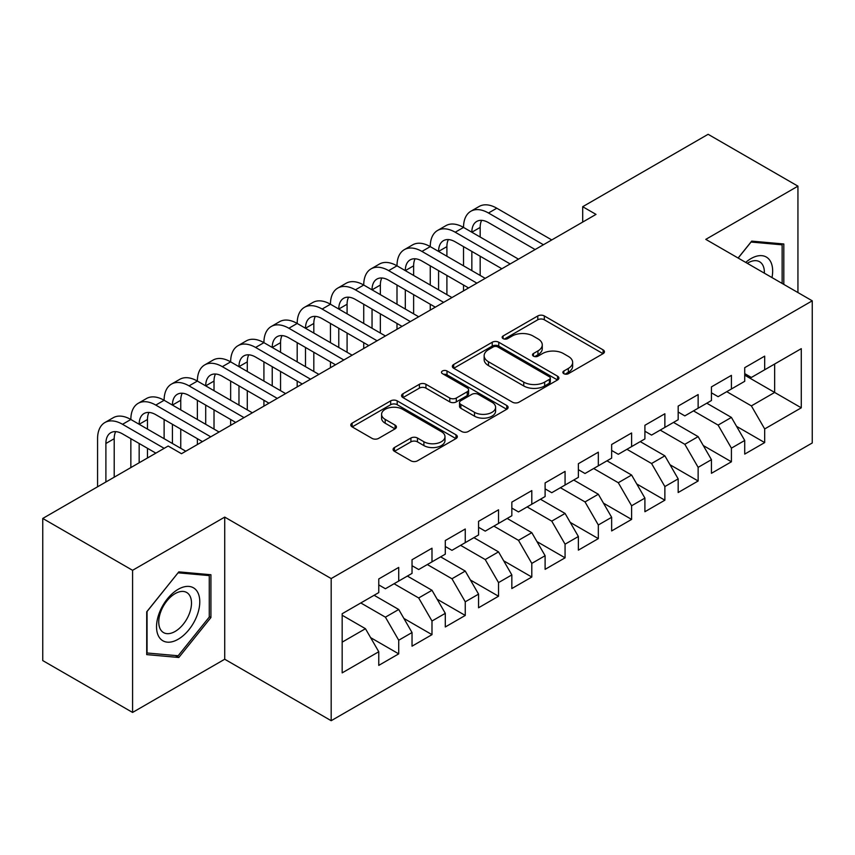 <?xml version="1.0" encoding="UTF-8"?>
<svg xmlns="http://www.w3.org/2000/svg" width="855" height="855" viewBox="0 0 855 855"><rect width="100%" height="100%" fill="white"/><g stroke="black" fill="none" stroke-linecap="round" stroke-linejoin="round"><path stroke-width="1.28" d="M563.83 373.678A3.228 1.87 0 0 0 568.404 373.678L603.096 353.649A4.617 2.661 0 0 0 604.453 351.758A4.617 2.661 0 0 0 603.096 349.877L544.314 315.944A4.617 2.661 0 0 0 537.784 315.944L503.093 335.972A3.228 1.87 0 0 0 502.142 337.287A3.228 1.87 0 0 0 503.093 338.612A3.228 1.87 0 0 0 507.656 338.612L512.156 336.015A14.781 8.529 0 0 1 533.05 336.015L537.945 338.847A14.781 8.529 0 0 1 542.273 344.875A14.781 8.529 0 0 1 537.945 350.913L533.456 353.5A3.228 1.87 0 0 0 532.515 354.825A3.228 1.87 0 0 0 533.456 356.14A3.228 1.87 0 0 0 538.03 356.14L542.519 353.553A14.781 8.529 0 0 1 563.424 353.553L568.319 356.385A14.781 8.529 0 0 1 572.647 362.413A14.781 8.529 0 0 1 568.319 368.452L563.83 371.038A3.228 1.87 0 0 0 562.879 372.363A3.228 1.87 0 0 0 563.83 373.678L563.83 371.038M394.433 447.539A4.617 2.661 0 0 0 393.076 449.42A4.617 2.661 0 0 0 394.433 451.312L410.924 460.824A4.617 2.661 0 0 0 417.454 460.824L455.982 438.583A4.617 2.661 0 0 0 457.34 436.691A4.617 2.661 0 0 0 455.982 434.81L397.201 400.877A4.617 2.661 0 0 0 390.671 400.877L352.142 423.118A4.617 2.661 0 0 0 350.785 425.01A4.617 2.661 0 0 0 352.142 426.891L372.064 438.391A4.617 2.661 0 0 0 378.594 438.391L395.085 428.868A4.617 2.661 0 0 0 396.431 426.987A4.617 2.661 0 0 0 395.085 425.095L385.199 419.399A12.355 7.129 0 0 1 381.587 414.354A12.355 7.129 0 0 1 389.207 407.76A12.355 7.129 0 0 1 402.673 409.31L441.372 431.647A12.355 7.129 0 0 1 444.985 436.691A12.355 7.129 0 0 1 437.365 443.285A12.355 7.129 0 0 1 423.898 441.736L417.454 438.017A4.617 2.661 0 0 0 410.924 438.017L394.433 447.539L394.433 451.312M132.578 570.306L132.578 712.439L224.726 659.237L224.726 517.104L132.578 570.306L42.75 518.451L168.168 446.032L181.484 453.716L596.01 214.391L582.693 206.707L582.693 222.076M224.726 517.104L331.184 578.568L812.25 300.821L812.25 442.965L331.184 720.701L331.184 578.568M797.939 292.57L797.939 186.155L705.792 239.368L812.25 300.821M797.939 186.155L708.122 134.299L582.693 206.707M512.476 402.192A4.617 2.661 0 0 0 519.006 402.192L557.545 379.951A4.617 2.661 0 0 0 558.892 378.06A4.617 2.661 0 0 0 557.545 376.179L498.764 342.235A4.617 2.661 0 0 0 492.234 342.235L453.695 364.487A4.617 2.661 0 0 0 452.348 366.368A4.617 2.661 0 0 0 453.695 368.259L512.476 402.192M443.724 374.372A3.228 1.87 0 0 1 447.005 374.832L447.005 370.995L506.759 405.494A4.617 2.661 0 0 1 508.116 407.375A4.617 2.661 0 0 1 506.759 409.267L468.23 431.508A4.617 2.661 0 0 1 461.7 431.508L402.919 397.575L402.919 393.802A4.617 2.661 0 0 0 401.561 395.694A4.617 2.661 0 0 0 402.919 397.575M402.919 393.802L419.41 384.28A4.617 2.661 0 0 1 425.94 384.28L449.783 398.045A4.617 2.661 0 0 0 456.314 398.045L467.247 391.729A4.617 2.661 0 0 0 468.604 389.848A4.617 2.661 0 0 0 467.247 387.956L442.43 373.635A3.228 1.87 0 0 1 441.49 372.31A3.228 1.87 0 0 1 443.478 370.589A3.228 1.87 0 0 1 447.005 370.995M744.716 375.163L774.651 392.445L774.651 364.016L801.274 348.658L764.68 369.777L764.68 356.14L744.716 367.671L744.716 381.309L731.41 388.993L731.41 375.356L711.446 386.877L711.446 400.514L698.14 408.198L698.14 394.561L678.175 406.082L678.175 419.72L664.869 427.404L664.869 413.767L644.905 425.288L644.905 438.925L631.599 446.609L631.599 432.972L611.646 444.493L611.646 458.13L598.329 465.815L598.329 452.177L578.375 463.709L578.375 477.347L565.07 485.031L565.07 471.394L545.105 482.915L545.105 496.552L531.799 504.236L531.799 490.599L511.835 502.12L511.835 515.757L498.529 523.442L498.529 509.804L478.565 521.326L478.565 534.963L465.259 542.647L465.259 529.01L445.295 540.531L445.295 554.168L431.989 561.853L431.989 548.215L412.035 559.747L412.035 573.384L398.719 581.058L398.719 567.421L378.765 578.953L378.765 592.59L342.171 613.719L342.171 672.874L378.765 651.745L365.459 628.703L342.171 615.247M801.274 348.658L801.274 407.814L764.68 428.943L751.374 405.89L726.75 391.676M736.561 426.346L764.68 442.58L764.68 428.943M764.68 442.58L744.716 454.101L744.716 440.464L731.41 448.148L718.104 425.095L693.48 410.881M703.291 445.551L731.41 461.786L731.41 448.148M731.41 461.786L711.446 473.307L711.446 459.669L698.14 467.354L684.834 444.311L660.21 430.097M670.031 464.767L698.14 480.991L698.14 467.354M698.14 480.991L678.175 492.523L678.175 478.886L664.869 486.559L651.563 463.517L626.939 449.303M636.761 483.973L664.869 500.196L664.869 486.559M664.869 500.196L644.905 511.728L644.905 498.091L631.599 505.775L618.293 482.722L593.68 468.508M603.491 503.178L631.599 519.413L631.599 505.775M631.599 519.413L611.646 530.934L611.646 517.296L598.329 524.981L585.023 501.928L560.41 487.713M570.221 522.384L598.329 538.618L598.329 524.981M598.329 538.618L578.375 550.139L578.375 536.502L565.07 544.186L551.753 521.133L527.14 506.919M536.951 541.589L565.07 557.823L565.07 544.186M565.07 557.823L545.105 569.345L545.105 555.707L531.799 563.392L518.493 540.339L493.869 526.135M503.68 560.805L531.799 577.029L531.799 563.392M531.799 577.029L511.835 588.55L511.835 574.913L498.529 582.597L485.223 559.555L460.599 545.34M470.421 580.011L498.529 596.234L498.529 582.597M498.529 596.234L478.565 607.766L478.565 594.129L465.259 601.802L451.953 578.76L427.329 564.546M437.151 599.216L465.259 615.44L465.259 601.802M465.259 615.44L445.295 626.971L445.295 613.334L431.989 621.019L418.683 597.966L394.07 583.751M403.881 618.422L431.989 634.656L431.989 621.019M431.989 634.656L412.035 646.177L412.035 632.54L398.719 640.224L385.413 617.171L360.799 602.957M370.61 637.627L398.719 653.861L398.719 640.224M398.719 653.861L378.765 665.382L378.765 651.745M378.765 584.906L385.413 588.742L398.719 581.058M342.171 642.148L365.459 628.703M412.035 565.7L418.683 569.537L431.989 561.853M385.413 617.171L398.719 609.487L374.105 595.272M412.035 632.54L398.719 609.487M445.295 546.495L451.953 550.331L465.259 542.647M418.683 597.966L431.989 590.281L407.375 576.067M445.295 613.334L431.989 590.281M478.565 527.279L485.223 531.126L498.529 523.442M451.953 578.76L465.259 571.076L440.646 556.861M478.565 594.129L465.259 571.076M511.835 508.073L518.493 511.921L531.799 504.236M485.223 559.555L498.529 551.87L473.905 537.656M511.835 574.913L498.529 551.87M545.105 488.868L551.753 492.704L565.07 485.031M518.493 540.339L531.799 532.665L507.175 518.451M545.105 555.707L531.799 532.665M578.375 469.662L585.023 473.499L598.329 465.815M551.753 521.133L565.07 513.449L540.446 499.235M578.375 536.502L565.07 513.449M611.646 450.457L618.293 454.294L631.599 446.609M585.023 501.928L598.329 494.243L573.716 480.029M611.646 517.296L598.329 494.243M644.905 431.241L651.563 435.088L664.869 427.404M618.293 482.722L631.599 475.038L606.986 460.824M644.905 498.091L631.599 475.038M678.175 412.035L684.834 415.883L698.14 408.198M651.563 463.517L664.869 455.833L640.256 441.618M678.175 478.886L664.869 455.833M711.446 392.83L718.104 396.677L731.41 388.993M684.834 444.311L698.14 436.627L673.516 422.413M711.446 459.669L698.14 436.627M744.716 373.624L751.374 377.461L764.68 369.777M718.104 425.095L731.41 417.411L706.786 403.207M744.716 440.464L731.41 417.411M42.75 518.451L42.75 660.584L132.578 712.439M224.726 659.237L331.184 720.701M751.374 405.89L774.651 392.445L801.274 407.814M783.811 284.405L783.811 243.985L751.705 241.121L738.111 258.028M210.918 617.545L210.918 574.742L178.823 571.867L146.718 611.806L146.718 654.609L178.823 657.484L210.918 617.545L209.261 616.583M565.123 374.137L568.319 372.288A14.781 8.529 0 0 0 572.647 366.25L572.647 362.413M542.273 344.875L542.273 348.722A14.781 8.529 0 0 1 537.945 354.75L534.749 356.599M603.032 353.681L544.314 319.781A4.617 2.661 0 0 0 537.784 319.781L504.386 339.072M557.481 379.983L498.764 346.083A4.617 2.661 0 0 0 492.234 346.083L453.759 368.291M549.38 379.385A3.228 1.87 0 0 0 550.321 378.06A3.228 1.87 0 0 0 549.38 376.745L497.781 346.948A3.228 1.87 0 0 0 493.207 346.948L488.472 349.684A14.781 8.529 0 0 0 484.144 355.723A14.781 8.529 0 0 0 488.472 361.751L523.741 382.11A14.781 8.529 0 0 0 544.646 382.11L549.38 379.385L549.38 383.222A3.228 1.87 0 0 0 550.321 381.907L550.321 378.06M484.144 355.723L484.144 359.56A14.781 8.529 0 0 0 488.472 365.598L488.472 361.751M549.38 383.222L544.646 385.958A14.781 8.529 0 0 1 523.741 385.958L488.472 365.598M402.983 397.607L419.41 388.127L419.41 384.28M468.604 389.848L468.604 393.685A4.617 2.661 0 0 1 467.247 395.576L456.314 401.893A4.617 2.661 0 0 1 449.783 401.893L425.94 388.127A4.617 2.661 0 0 0 419.41 388.127M447.005 374.832L506.705 409.299M474.514 412.324A12.355 7.129 0 0 0 487.981 413.873A12.355 7.129 0 0 0 495.601 407.279A12.355 7.129 0 0 0 491.988 402.245L478.351 394.369A4.617 2.661 0 0 0 471.821 394.369L460.877 400.685A4.617 2.661 0 0 0 459.53 402.566A4.617 2.661 0 0 0 460.877 404.458L474.514 412.324L474.514 416.171A12.355 7.129 0 0 0 487.981 417.71A12.355 7.129 0 0 0 495.601 411.127L495.601 407.279M459.53 402.566L459.53 406.414A4.617 2.661 0 0 0 460.877 408.295L460.877 404.458M474.514 416.171L460.877 408.295M444.985 436.691L444.985 440.539A12.355 7.129 0 0 1 437.365 447.122A12.355 7.129 0 0 1 423.898 445.583L417.454 441.853A4.617 2.661 0 0 0 410.924 441.853L394.486 451.344M381.587 414.354L381.587 418.191A12.355 7.129 0 0 0 385.199 423.236L385.199 419.399M395.021 428.911L385.199 423.236M455.918 438.615L397.201 404.714A4.617 2.661 0 0 0 390.671 404.714L352.207 426.923M175.425 655.518L178.823 657.484M97.577 486.794L97.577 438.701A35.29 20.37 60 0 1 104.887 422.541L113.202 417.742A35.29 20.37 60 0 1 130.847 419.495A35.29 20.37 60 0 1 138.157 403.336L146.472 398.537A35.29 20.37 60 0 1 164.117 400.279A35.29 20.37 60 0 1 171.417 384.13L179.742 379.331A35.29 20.37 60 0 1 197.377 381.074A35.29 20.37 60 0 1 204.687 364.925L213.013 360.115A35.29 20.37 60 0 1 230.647 361.868A35.29 20.37 60 0 1 237.957 345.719L246.272 340.91A35.29 20.37 60 0 1 263.917 342.663A35.29 20.37 60 0 1 271.227 326.503L279.542 321.704A35.29 20.37 60 0 1 297.187 323.457A35.29 20.37 60 0 1 304.498 307.298L312.812 302.499A35.29 20.37 60 0 1 330.458 304.241A35.29 20.37 60 0 1 337.768 288.092L346.083 283.294A35.29 20.37 60 0 1 363.728 285.036A35.29 20.37 60 0 1 371.027 268.887L379.353 264.088A35.29 20.37 60 0 1 396.998 265.83A35.29 20.37 60 0 1 404.297 249.681L412.623 244.872A35.29 20.37 60 0 1 430.257 246.625A35.29 20.37 60 0 1 437.568 230.465L445.883 225.667A35.29 20.37 60 0 1 463.528 227.419A35.29 20.37 60 0 1 470.838 211.26L479.153 206.461A35.29 20.37 60 0 1 496.798 208.214L551.753 239.934M470.838 211.26A35.29 20.37 60 0 1 488.483 213.013L543.438 244.744M535.123 249.542L488.483 222.61A23.523 13.584 -120 0 0 476.716 221.445A23.523 13.584 -120 0 0 471.842 232.218L480.168 227.419L480.168 237.017M481.632 220.366A23.523 13.584 -120 0 0 480.168 227.419M471.842 251.423L471.842 270.629M480.168 256.222L480.168 275.438M463.528 290.882L463.528 285.036M463.528 265.83L463.528 246.625M437.568 230.465A35.29 20.37 60 0 1 455.213 232.218L463.528 227.419L518.493 259.151M455.213 232.218L510.168 263.949M501.853 268.748L455.213 241.826A23.523 13.584 -120 0 0 443.446 240.661A23.523 13.584 -120 0 0 438.583 251.423L446.898 246.625L446.898 256.222M448.373 239.571A23.523 13.584 -120 0 0 446.898 246.625M438.583 270.629L438.583 289.845M446.898 275.438L446.898 294.644M430.257 310.087L430.257 304.241M430.257 285.036L430.257 265.83M404.297 249.681A35.29 20.37 60 0 1 421.943 251.423L430.257 246.625L485.223 278.356M421.943 251.423L476.908 283.155M468.583 287.953L421.943 261.032A23.523 13.584 -120 0 0 410.186 259.867A23.523 13.584 -120 0 0 405.313 270.629L413.628 265.83L413.628 275.438M415.103 258.776A23.523 13.584 -120 0 0 413.628 265.83M405.313 289.845L405.313 309.05M413.628 294.644L413.628 313.849M396.998 329.293L396.998 323.457M396.998 304.241L396.998 285.036M771.99 277.586A30.577 17.656 120 0 0 769.767 260.241A30.577 17.656 120 0 0 745.71 262.41M764.359 273.173A23.149 13.37 120 0 0 762.179 264.152A23.149 13.37 120 0 0 759.582 261.737A23.149 13.37 120 0 0 747.281 263.319M750.968 242.029L782.143 244.84L782.143 283.443M780.081 243.654L782.143 244.84M738.175 258.06L751.032 242.061M159.425 637.584A30.577 17.656 120 0 0 188.966 629.675A30.577 17.656 120 0 0 196.885 590.997A30.577 17.656 120 0 0 167.345 598.906A30.577 17.656 120 0 0 159.425 637.584M160.943 630.178A23.149 13.37 120 0 0 163.54 632.593A23.149 13.37 120 0 0 185.086 621.788A23.149 13.37 120 0 0 189.297 594.898A23.149 13.37 120 0 0 186.7 592.494A23.149 13.37 120 0 0 165.154 603.299A23.149 13.37 120 0 0 160.943 630.178M178.15 572.818L209.261 575.597L209.261 617.075L178.15 655.764L147.049 652.985L147.049 611.517L178.086 572.775M207.199 574.41L209.261 575.597M371.027 268.887A35.29 20.37 60 0 1 388.672 270.629L396.998 265.83L451.953 297.561M388.672 270.629L443.638 302.36M435.313 307.169L388.672 280.237A23.523 13.584 -120 0 0 376.916 279.072A23.523 13.584 -120 0 0 372.043 289.845L380.357 285.036L380.357 294.644M381.832 277.982A23.523 13.584 -120 0 0 380.357 285.036M372.043 309.05L372.043 328.256M380.357 313.849L380.357 333.055M363.728 348.498L363.728 342.663M363.728 323.457L363.728 304.241M337.768 288.092A35.29 20.37 60 0 1 355.402 289.845L363.728 285.036L418.683 316.767M355.402 289.845L410.368 321.566M402.053 326.375L355.402 299.442A23.523 13.584 -120 0 0 343.646 298.277A23.523 13.584 -120 0 0 338.772 309.05L347.087 304.241L347.087 313.849M348.562 297.198A23.523 13.584 -120 0 0 347.087 304.241M338.772 328.256L338.772 347.461M347.087 333.055L347.087 352.26M330.458 367.703L330.458 361.868M330.458 342.663L330.458 323.457M304.498 307.298A35.29 20.37 60 0 1 322.143 309.05L330.458 304.241L385.413 335.972M322.143 309.05L377.098 340.782M368.783 345.58L322.143 318.648A23.523 13.584 -120 0 0 310.376 317.483A23.523 13.584 -120 0 0 305.502 328.256L313.817 323.457L313.817 333.055M315.292 316.403A23.523 13.584 -120 0 0 313.817 323.457M305.502 347.461L305.502 366.667M313.817 352.26L313.817 371.476M297.187 386.909L297.187 381.074M297.187 361.868L297.187 342.663M271.227 326.503A35.29 20.37 60 0 1 288.872 328.256L297.187 323.457L352.142 355.188M288.872 328.256L343.828 359.987M335.513 364.786L288.872 337.864A23.523 13.584 -120 0 0 277.106 336.688A23.523 13.584 -120 0 0 272.232 347.461L280.558 342.663L280.558 352.26M282.022 335.609A23.523 13.584 -120 0 0 280.558 342.663M272.232 366.667L272.232 385.872M280.558 371.476L280.558 390.682M263.917 406.125L263.917 400.279M263.917 381.074L263.917 361.868M237.957 345.719A35.29 20.37 60 0 1 255.602 347.461L263.917 342.663L318.883 374.394M255.602 347.461L310.557 379.193M302.243 383.991L255.602 357.069A23.523 13.584 -120 0 0 243.835 355.904A23.523 13.584 -120 0 0 238.973 366.667L247.287 361.868L247.287 371.476M248.762 354.814A23.523 13.584 -120 0 0 247.287 361.868M238.973 385.872L238.973 405.088M247.287 390.682L247.287 409.887M230.647 425.33L230.647 419.495M230.647 400.279L230.647 381.074M204.687 364.925A35.29 20.37 60 0 1 222.332 366.667L230.647 361.868L285.613 393.599M222.332 366.667L277.287 398.398M268.972 403.197L222.332 376.275A23.523 13.584 -120 0 0 210.576 375.11A23.523 13.584 -120 0 0 205.702 385.872L214.017 381.074L214.017 390.682M215.492 374.02A23.523 13.584 -120 0 0 214.017 381.074M205.702 405.088L205.702 424.294M214.017 409.887L214.017 429.092M197.377 444.536L197.377 438.701M197.377 419.495L197.377 400.279M171.417 384.13A35.29 20.37 60 0 1 189.062 385.872L197.377 381.074L252.343 412.805M189.062 385.872L244.028 417.603M235.702 422.413L189.062 395.48A23.523 13.584 -120 0 0 177.306 394.315A23.523 13.584 -120 0 0 172.432 405.088L180.747 400.279L180.747 409.887M182.222 393.236A23.523 13.584 -120 0 0 180.747 400.279M172.432 424.294L172.432 443.499M180.747 429.092L180.747 448.298M164.117 438.701L164.117 419.495M138.157 403.336A35.29 20.37 60 0 1 155.792 405.088L164.117 400.279L219.072 432.01M155.792 405.088L210.757 436.82M202.443 441.618L155.792 414.686A23.523 13.584 -120 0 0 144.035 413.521A23.523 13.584 -120 0 0 139.162 424.294L147.477 419.495L147.477 429.092M148.952 412.441A23.523 13.584 -120 0 0 147.477 419.495M139.162 443.499L139.162 462.779M147.477 448.298L147.477 457.981M130.847 467.589L130.847 438.701M104.887 422.541A35.29 20.37 60 0 1 122.532 424.294L130.847 419.495L185.802 451.216M122.532 424.294L164.181 448.341M155.867 453.139L122.532 433.891A23.523 13.584 -120 0 0 110.765 432.726A23.523 13.584 -120 0 0 105.892 443.499L105.892 481.996M115.681 431.647A23.523 13.584 -120 0 0 114.207 438.701L114.207 477.186M568.319 372.288L568.319 368.452M533.456 356.14L533.456 353.5M537.945 354.75L537.945 350.913M503.093 338.612L503.093 335.972M537.784 319.781L537.784 315.944M544.314 319.781L544.314 315.944M603.096 353.649L603.096 349.877M453.695 368.259L453.695 364.487M492.234 346.083L492.234 342.235M498.764 346.083L498.764 342.235M557.545 379.951L557.545 376.179M523.741 385.958L523.741 382.11M544.646 385.958L544.646 382.11M425.94 388.127L425.94 384.28M449.783 401.893L449.783 398.045M456.314 401.893L456.314 398.045M467.247 395.576L467.247 391.729M506.759 409.267L506.759 405.494M410.924 441.853L410.924 438.017M417.454 441.853L417.454 438.017M423.898 445.583L423.898 441.736M395.085 428.868L395.085 425.095M352.142 426.891L352.142 423.118M390.671 404.714L390.671 400.877M397.201 404.714L397.201 400.877M455.982 438.583L455.982 434.81M496.798 208.214L488.483 213.013M114.207 438.701L105.892 443.499"/></g></svg>
